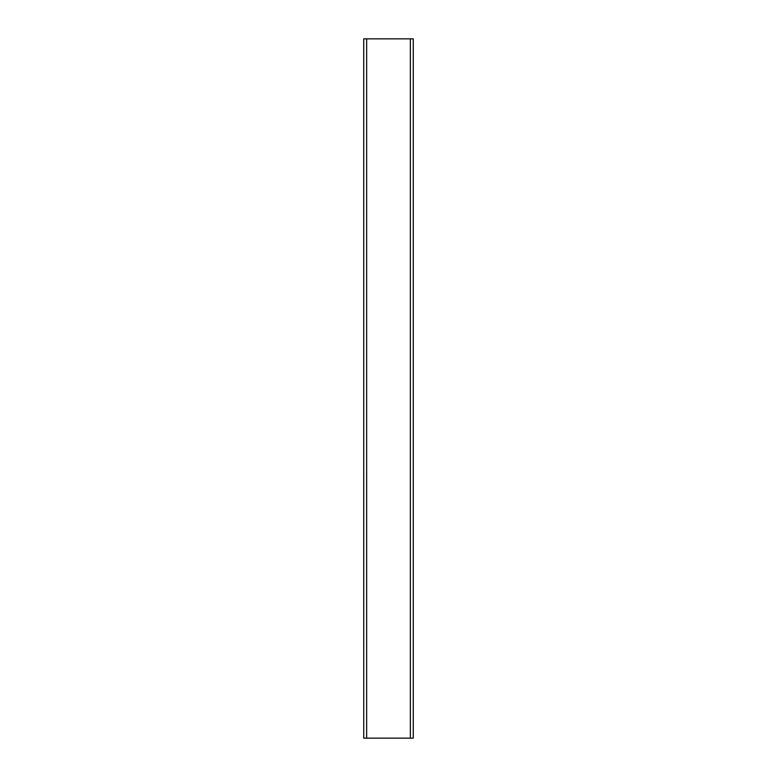 <?xml version="1.0" encoding="UTF-8"?>
<svg xmlns="http://www.w3.org/2000/svg" width="777" height="777" viewBox="0 0 777 777"><rect width="100%" height="100%" fill="white"/><g stroke="black" fill="none" stroke-linecap="round" stroke-linejoin="round"><path stroke-width="1.17" d="M363.733 738.15L413.267 738.15L413.267 38.85L363.733 38.85L363.753 738.15L363.733 38.85M410.353 738.15L410.353 38.85M366.647 738.15L366.647 38.85M413.267 738.15L413.267 38.85"/></g></svg>
